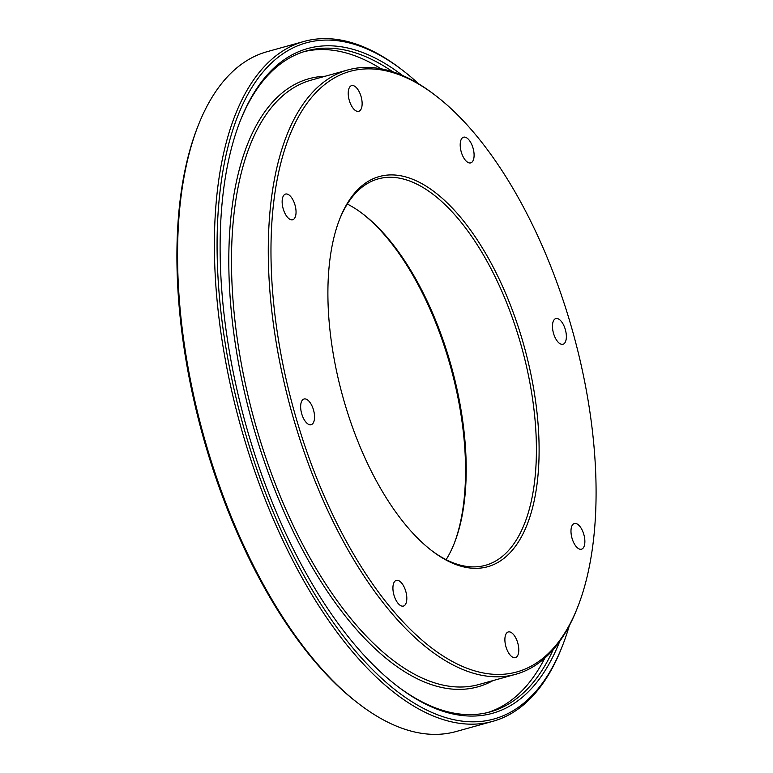 <?xml version="1.0" encoding="UTF-8"?>
<svg xmlns="http://www.w3.org/2000/svg" width="773" height="773" viewBox="0 0 773 773"><rect width="100%" height="100%" fill="white"/><g stroke="black" fill="none" stroke-linecap="round" stroke-linejoin="round"><path stroke-width="1.16" d="M377.707 177.027A202.478 94.103 -105.5 0 1 523.205 342.98A202.478 94.103 -105.5 0 1 489.309 566.242A202.478 94.103 -105.5 0 1 432.049 550.898A202.478 94.103 -105.5 0 1 339.782 218.817A202.478 94.103 -105.5 0 1 377.707 177.027M431.218 550.26A200.516 93.195 74.5 0 0 485.512 565.295A200.516 93.195 74.5 0 0 487.096 564.821A200.516 93.195 74.5 0 0 521.147 345.434A200.516 93.195 74.5 0 0 378.161 178.901A200.516 93.195 74.5 0 0 376.577 179.375A200.516 93.195 74.5 0 0 339.395 219.793M347.618 72.092A311.645 144.851 74.5 0 0 295.45 415.729A311.645 144.851 74.5 0 0 519.398 671.177A311.645 144.851 74.5 0 0 577.779 606.853A311.645 144.851 74.5 0 0 435.759 95.697A311.645 144.851 74.5 0 0 347.618 72.092M577.779 606.853L577.016 608.795A313.606 145.759 -105.5 0 1 518.268 673.525A313.606 145.759 -105.5 0 1 515.794 674.259A313.606 145.759 -105.5 0 1 292.146 413.797A313.606 145.759 -105.5 0 1 345.405 70.672A313.606 145.759 -105.5 0 1 347.879 69.937A313.606 145.759 -105.5 0 1 434.097 94.432L435.759 95.697M559.749 641.329A344.971 160.34 -105.5 0 1 495.145 712.493A344.971 160.34 -105.5 0 1 397.573 686.356A344.971 160.34 -105.5 0 1 240.374 120.549A344.971 160.34 -105.5 0 1 304.987 49.356A344.971 160.34 -105.5 0 1 402.53 75.464M396.742 685.719A343.009 159.422 74.5 0 0 490.217 711.885A343.009 159.422 74.5 0 0 492.932 711.073A343.009 159.422 74.5 0 0 553.265 649.552M392.732 71.763A343.009 159.422 74.5 0 0 306.572 50.902A343.009 159.422 74.5 0 0 303.857 51.704A343.009 159.422 74.5 0 0 239.988 121.525M418.782 83.919A350.845 163.074 74.5 0 0 402.598 70.285A350.845 163.074 74.5 0 0 303.374 43.703A350.845 163.074 74.5 0 0 244.635 430.571A350.845 163.074 74.5 0 0 496.759 718.146A350.845 163.074 74.5 0 0 562.483 645.735A350.845 163.074 74.5 0 0 569.315 625.715M562.483 645.735L561.72 647.677A352.807 163.982 -105.5 0 1 495.628 720.494A352.807 163.982 -105.5 0 1 492.845 721.325A352.807 163.982 -105.5 0 1 241.244 428.3A352.807 163.982 -105.5 0 1 301.161 42.293A352.807 163.982 -105.5 0 1 303.944 41.452A352.807 163.982 -105.5 0 1 400.945 69.01L402.598 70.285M347.879 69.937L311.094 80.16A313.606 145.759 74.5 0 0 308.62 80.894A313.606 145.759 74.5 0 0 255.361 424.019A313.606 145.759 74.5 0 0 478.999 684.482L515.794 674.259M493.058 680.578A315.568 146.667 -105.5 0 1 480.352 686.086A315.568 146.667 -105.5 0 1 253.583 427.43A315.568 146.667 -105.5 0 1 306.408 79.474A315.568 146.667 -105.5 0 1 325.153 76.247M454.051 543.912A202.478 94.103 74.5 0 0 362.228 213.445M347.319 204.043A200.516 93.195 -105.5 0 1 363.059 214.073A200.516 93.195 -105.5 0 1 454.427 542.955A200.516 93.195 -105.5 0 1 446.127 559.662M359.059 703.99L357.397 702.715A350.845 163.074 -105.5 0 1 197.521 127.265L198.284 125.323A352.807 163.982 74.5 0 0 359.059 703.99A352.807 163.982 74.5 0 0 456.051 731.548L492.845 721.325M303.944 41.452L267.158 51.675A352.807 163.982 74.5 0 0 264.376 52.506A352.807 163.982 74.5 0 0 198.284 125.323M403.545 606.032A13.325 6.194 74.5 0 0 405.806 591.451A13.325 6.194 74.5 0 0 396.298 580.388A13.325 6.194 74.5 0 0 396.191 580.417A13.325 6.194 74.5 0 0 393.93 594.997A13.325 6.194 74.5 0 0 403.438 606.071A13.325 6.194 74.5 0 0 403.545 606.032M311.277 424.657A13.325 6.194 74.5 0 0 313.538 410.077A13.325 6.194 74.5 0 0 304.04 399.003A13.325 6.194 74.5 0 0 303.934 399.032A13.325 6.194 74.5 0 0 301.663 413.623A13.325 6.194 74.5 0 0 311.171 424.686A13.325 6.194 74.5 0 0 311.277 424.657M292.764 219.725A13.325 6.194 74.5 0 0 295.035 205.145A13.325 6.194 74.5 0 0 285.527 194.071A13.325 6.194 74.5 0 0 285.421 194.1A13.325 6.194 74.5 0 0 283.16 208.681A13.325 6.194 74.5 0 0 292.658 219.754A13.325 6.194 74.5 0 0 292.764 219.725M358.856 111.283A13.325 6.194 74.5 0 0 361.117 96.693A13.325 6.194 74.5 0 0 351.609 85.629A13.325 6.194 74.5 0 0 351.502 85.658A13.325 6.194 74.5 0 0 349.241 100.239A13.325 6.194 74.5 0 0 358.749 111.312A13.325 6.194 74.5 0 0 358.856 111.283M470.825 162.852A13.325 6.194 74.5 0 0 473.086 148.271A13.325 6.194 74.5 0 0 463.578 137.198A13.325 6.194 74.5 0 0 463.481 137.227A13.325 6.194 74.5 0 0 461.21 151.817A13.325 6.194 74.5 0 0 470.718 162.881A13.325 6.194 74.5 0 0 470.825 162.852M563.082 344.227A13.325 6.194 74.5 0 0 565.353 329.646A13.325 6.194 74.5 0 0 555.845 318.573A13.325 6.194 74.5 0 0 555.739 318.611A13.325 6.194 74.5 0 0 553.478 333.192A13.325 6.194 74.5 0 0 562.986 344.265A13.325 6.194 74.5 0 0 563.082 344.227M581.596 549.168A13.325 6.194 74.5 0 0 583.857 534.578A13.325 6.194 74.5 0 0 574.358 523.514A13.325 6.194 74.5 0 0 574.252 523.543A13.325 6.194 74.5 0 0 571.991 538.124A13.325 6.194 74.5 0 0 581.489 549.197A13.325 6.194 74.5 0 0 581.596 549.168M515.514 657.61A13.325 6.194 74.5 0 0 517.775 643.03A13.325 6.194 74.5 0 0 508.267 631.956A13.325 6.194 74.5 0 0 508.161 631.985A13.325 6.194 74.5 0 0 505.9 646.566A13.325 6.194 74.5 0 0 515.407 657.639A13.325 6.194 74.5 0 0 515.514 657.61M304.069 51.636A343.009 159.422 -105.5 0 1 381.07 68.797M544.81 658.113A343.009 159.422 -105.5 0 1 487.908 712.464A343.009 159.422 -105.5 0 1 487.695 712.532"/></g></svg>
